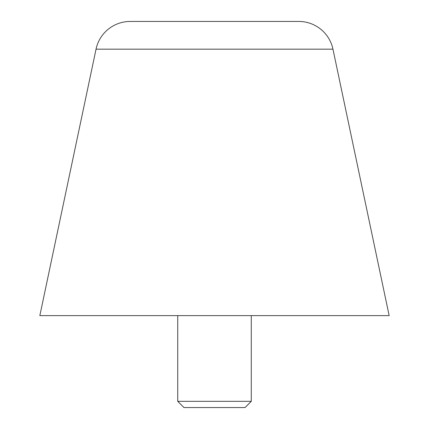 <?xml version="1.0" encoding="UTF-8"?>
<svg xmlns="http://www.w3.org/2000/svg" width="429" height="429" viewBox="0 0 429 429"><rect width="100%" height="100%" fill="white"/><g stroke="black" fill="none" stroke-linecap="round" stroke-linejoin="round"><path stroke-width="0.64" d="M130.223 21.45L298.777 21.45A34.931 34.931 0 0 1 332.958 49.174L389.162 315.621L39.838 315.621L96.042 49.174A34.931 34.931 0 0 1 130.223 21.45L214.5 21.45M177.729 401.329L183.95 407.55L245.05 407.55L251.271 401.329L177.729 401.329L177.729 315.621M332.958 49.174L96.042 49.174M251.271 315.621L251.271 401.329"/></g></svg>
